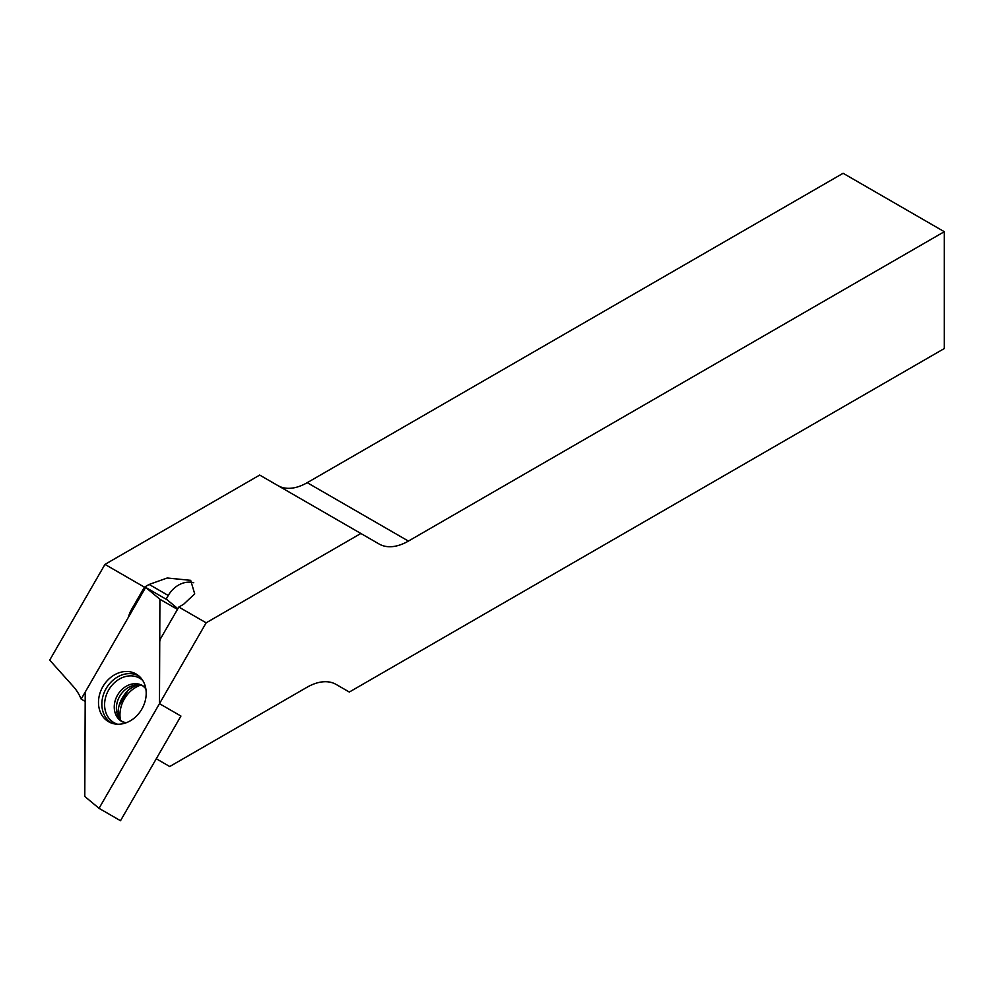 <?xml version="1.0" encoding="UTF-8"?>
<svg xmlns="http://www.w3.org/2000/svg" width="994" height="994" viewBox="0 0 994 994"><rect width="100%" height="100%" fill="white"/><g stroke="black" fill="none" stroke-linecap="round" stroke-linejoin="round"><path stroke-width="1.49" d="M104.966 564.393L49.7 660.115L73.332 686.519A58.671 47.898 120 0 1 81.16 699.093L128.487 617.137A22.179 18.116 -60 0 1 131.394 609.757L144.428 587.168L104.966 564.393L259.683 475.07L379.074 543.991A58.671 33.871 -60 0 0 408.41 541.084L944.3 231.701L843.111 173.279L307.221 482.674L408.41 541.084M944.3 231.701L944.3 348.534L349.316 692.048L336.171 684.456A58.671 33.871 120 0 0 306.835 687.363L169.725 766.523L156.282 758.757L180.933 716.053L159.475 703.665L159.736 642.236A7.157 5.84 120 0 1 160.866 638.148L178.833 607.036L206.156 622.816L360.872 533.48M277.972 485.631A58.671 33.871 120 0 0 307.221 482.674M85.186 701.416L81.16 699.093M193.743 582.732A24.328 19.868 -60 0 0 168.259 595.481L166.11 599.196M177.466 609.397L159.91 599.258L145.658 587.392L85.223 692.06L84.788 796.467L99.04 808.333L120.51 820.721L180.933 716.053L159.475 703.665L206.156 622.816M144.428 587.168L149.15 584.447L167.191 578.011L190.674 580.334L194.712 593.903L183.555 604.315L178.833 607.036M140.39 685.214A27.546 22.489 -60 0 0 120.411 719.818M143.521 686.208A20.75 16.948 -60 0 0 119.69 696.322A20.75 16.948 -60 0 0 122.834 722.029M141.831 709.107A27.546 22.489 -60 0 0 137.98 675.237A27.546 22.489 -60 0 0 102.867 686.618A27.546 22.489 -60 0 0 110.57 722.713A27.546 22.489 -60 0 0 141.831 709.107M177.864 608.726L167.116 599.78L145.658 587.392M99.04 808.333L159.475 703.665L159.91 599.258M132.401 610.341L131.394 609.757M168.259 595.481L149.15 584.447M132.103 687.289A27.236 22.241 -60 0 0 118.075 711.58M145.807 688.643L142.589 685.587A20.75 16.948 -60 0 0 117.553 695.092A20.75 16.948 -60 0 0 121.84 721.532L126.101 722.787M142.801 680.542A25.658 20.949 -60 0 0 108.681 689.96A25.658 20.949 -60 0 0 117.578 724.228M139.322 676.342A27.124 22.154 -60 0 0 106.172 688.519A27.124 22.154 -60 0 0 112.198 723.321M138.427 684.965L134.737 686.022L128.176 690.072L118.559 706.622L118.286 714.549L119.218 718.227"/></g></svg>
